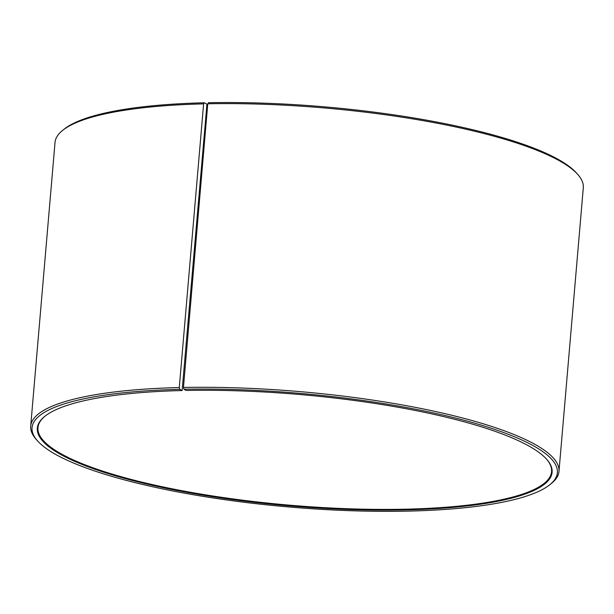 <?xml version="1.0" encoding="UTF-8"?>
<svg xmlns="http://www.w3.org/2000/svg" width="614" height="614" viewBox="0 0 614 614"><rect width="100%" height="100%" fill="white"/><g stroke="black" fill="none" stroke-linecap="round" stroke-linejoin="round"><path stroke-width="0.92" d="M182.12 390.542L179.81 389.322L179.288 387.549L203.61 103.881L204.378 102.791L206.688 104.012L206.895 104.725L182.12 390.542A258.333 55.912 -175.1 0 0 44.791 416.33A258.333 55.912 -175.1 0 0 289.938 505.913A258.333 55.912 -175.1 0 0 546.759 459.372A258.333 55.912 -175.1 0 0 186.18 390.458L183.947 389.23L183.456 387.457L207.77 103.789L208.514 102.699A263.636 57.064 -175.1 0 1 576.5 173.025L577.812 174.506A265.11 57.378 -175.1 0 0 207.77 103.789M198.399 203.771A257.742 55.79 -175.1 0 0 199.189 203.925M45.106 416.085A257.742 55.79 -175.1 0 0 37.961 427.613A257.742 55.79 -175.1 0 0 290 505.215A257.742 55.79 -175.1 0 0 551.572 471.644A257.742 55.79 -175.1 0 0 546.498 459.072M179.81 389.322A263.636 57.064 -175.1 0 0 37.5 440.844A263.636 57.064 -175.1 0 0 289.846 507.057A263.636 57.064 -175.1 0 0 549.776 484.761A263.636 57.064 -175.1 0 0 461.713 419.638A263.636 57.064 -175.1 0 0 183.947 389.23M179.288 387.549A265.11 57.378 -175.1 0 0 30.7 426.124A265.11 57.378 -175.1 0 0 36.188 439.363L37.5 440.844M549.776 484.761L551.318 483.525A265.11 57.378 -175.1 0 0 558.978 471.414A265.11 57.378 -175.1 0 0 183.456 387.457M203.61 103.881A265.11 57.378 -175.1 0 0 62.682 130.345A265.11 57.378 -175.1 0 0 55.022 142.456L30.7 426.124M558.978 471.414L583.3 187.746A265.11 57.378 -175.1 0 0 577.812 174.506M204.378 102.791A263.636 57.064 -175.1 0 0 64.224 129.109L62.682 130.345M198.437 203.341A258.333 55.912 -175.1 0 0 199.228 203.495"/></g></svg>
